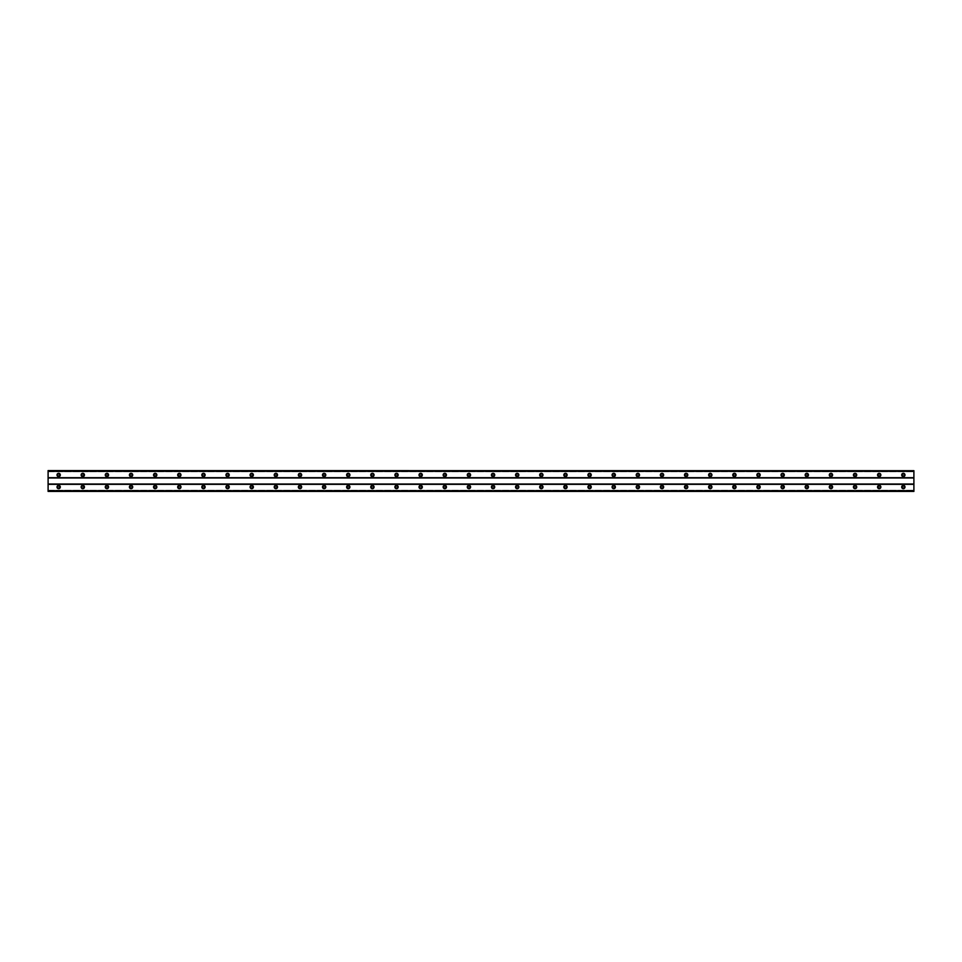 <?xml version="1.0" encoding="UTF-8"?>
<svg xmlns="http://www.w3.org/2000/svg" width="962" height="962" viewBox="0 0 962 962"><rect width="100%" height="100%" fill="white"/><g stroke="black" fill="none" stroke-linecap="round" stroke-linejoin="round"><path stroke-width="0.72" stroke-dasharray="4.81 3.61" d="M58.658 488.095A1.058 1.058 0 0 1 57.6 487.037A1.058 1.058 0 0 1 58.658 485.978A1.058 1.058 0 0 1 59.716 487.037A1.058 1.058 0 0 1 58.658 488.095M903.342 488.095A1.058 1.058 0 0 1 902.284 487.037A1.058 1.058 0 0 1 903.342 485.978A1.058 1.058 0 0 1 904.4 487.037A1.058 1.058 0 0 1 903.342 488.095M879.208 488.095A1.058 1.058 0 0 1 878.15 487.037A1.058 1.058 0 0 1 879.208 485.978A1.058 1.058 0 0 1 880.266 487.037A1.058 1.058 0 0 1 879.208 488.095M855.074 488.095A1.058 1.058 0 0 1 854.015 487.037A1.058 1.058 0 0 1 855.074 485.978A1.058 1.058 0 0 1 856.132 487.037A1.058 1.058 0 0 1 855.074 488.095M830.94 488.095A1.058 1.058 0 0 1 829.881 487.037A1.058 1.058 0 0 1 830.94 485.978A1.058 1.058 0 0 1 831.998 487.037A1.058 1.058 0 0 1 830.94 488.095M806.805 488.095A1.058 1.058 0 0 1 805.747 487.037A1.058 1.058 0 0 1 806.805 485.978A1.058 1.058 0 0 1 807.864 487.037A1.058 1.058 0 0 1 806.805 488.095M782.671 488.095A1.058 1.058 0 0 1 781.613 487.037A1.058 1.058 0 0 1 782.671 485.978A1.058 1.058 0 0 1 783.729 487.037A1.058 1.058 0 0 1 782.671 488.095M758.537 488.095A1.058 1.058 0 0 1 757.479 487.037A1.058 1.058 0 0 1 758.537 485.978A1.058 1.058 0 0 1 759.595 487.037A1.058 1.058 0 0 1 758.537 488.095M734.403 488.095A1.058 1.058 0 0 1 733.345 487.037A1.058 1.058 0 0 1 734.403 485.978A1.058 1.058 0 0 1 735.461 487.037A1.058 1.058 0 0 1 734.403 488.095M710.269 488.095A1.058 1.058 0 0 1 709.21 487.037A1.058 1.058 0 0 1 710.269 485.978A1.058 1.058 0 0 1 711.327 487.037A1.058 1.058 0 0 1 710.269 488.095M686.134 488.095A1.058 1.058 0 0 1 685.076 487.037A1.058 1.058 0 0 1 686.134 485.978A1.058 1.058 0 0 1 687.193 487.037A1.058 1.058 0 0 1 686.134 488.095M662 488.095A1.058 1.058 0 0 1 660.942 487.037A1.058 1.058 0 0 1 662 485.978A1.058 1.058 0 0 1 663.058 487.037A1.058 1.058 0 0 1 662 488.095M637.866 488.095A1.058 1.058 0 0 1 636.808 487.037A1.058 1.058 0 0 1 637.866 485.978A1.058 1.058 0 0 1 638.924 487.037A1.058 1.058 0 0 1 637.866 488.095M613.732 488.095A1.058 1.058 0 0 1 612.686 487.037A1.058 1.058 0 0 1 613.732 485.978A1.058 1.058 0 0 1 614.79 487.037A1.058 1.058 0 0 1 613.732 488.095M589.598 488.095A1.058 1.058 0 0 1 588.552 487.037A1.058 1.058 0 0 1 589.598 485.978A1.058 1.058 0 0 1 590.656 487.037A1.058 1.058 0 0 1 589.598 488.095M565.464 488.095A1.058 1.058 0 0 1 564.417 487.037A1.058 1.058 0 0 1 565.464 485.978A1.058 1.058 0 0 1 566.522 487.037A1.058 1.058 0 0 1 565.464 488.095M541.329 488.095A1.058 1.058 0 0 1 540.283 487.037A1.058 1.058 0 0 1 541.329 485.978A1.058 1.058 0 0 1 542.388 487.037A1.058 1.058 0 0 1 541.329 488.095M517.195 488.095A1.058 1.058 0 0 1 516.149 487.037A1.058 1.058 0 0 1 517.195 485.978A1.058 1.058 0 0 1 518.253 487.037A1.058 1.058 0 0 1 517.195 488.095M493.061 488.095A1.058 1.058 0 0 1 492.015 487.037A1.058 1.058 0 0 1 493.061 485.978A1.058 1.058 0 0 1 494.119 487.037A1.058 1.058 0 0 1 493.061 488.095M468.939 488.095A1.058 1.058 0 0 1 467.881 487.037A1.058 1.058 0 0 1 468.939 485.978A1.058 1.058 0 0 1 469.985 487.037A1.058 1.058 0 0 1 468.939 488.095M444.805 488.095A1.058 1.058 0 0 1 443.747 487.037A1.058 1.058 0 0 1 444.805 485.978A1.058 1.058 0 0 1 445.851 487.037A1.058 1.058 0 0 1 444.805 488.095M420.671 488.095A1.058 1.058 0 0 1 419.612 487.037A1.058 1.058 0 0 1 420.671 485.978A1.058 1.058 0 0 1 421.717 487.037A1.058 1.058 0 0 1 420.671 488.095M396.536 488.095A1.058 1.058 0 0 1 395.478 487.037A1.058 1.058 0 0 1 396.536 485.978A1.058 1.058 0 0 1 397.583 487.037A1.058 1.058 0 0 1 396.536 488.095M372.402 488.095A1.058 1.058 0 0 1 371.344 487.037A1.058 1.058 0 0 1 372.402 485.978A1.058 1.058 0 0 1 373.448 487.037A1.058 1.058 0 0 1 372.402 488.095M348.268 488.095A1.058 1.058 0 0 1 347.21 487.037A1.058 1.058 0 0 1 348.268 485.978A1.058 1.058 0 0 1 349.314 487.037A1.058 1.058 0 0 1 348.268 488.095M324.134 488.095A1.058 1.058 0 0 1 323.076 487.037A1.058 1.058 0 0 1 324.134 485.978A1.058 1.058 0 0 1 325.192 487.037A1.058 1.058 0 0 1 324.134 488.095M300 488.095A1.058 1.058 0 0 1 298.941 487.037A1.058 1.058 0 0 1 300 485.978A1.058 1.058 0 0 1 301.058 487.037A1.058 1.058 0 0 1 300 488.095M275.866 488.095A1.058 1.058 0 0 1 274.807 487.037A1.058 1.058 0 0 1 275.866 485.978A1.058 1.058 0 0 1 276.924 487.037A1.058 1.058 0 0 1 275.866 488.095M251.731 488.095A1.058 1.058 0 0 1 250.673 487.037A1.058 1.058 0 0 1 251.731 485.978A1.058 1.058 0 0 1 252.79 487.037A1.058 1.058 0 0 1 251.731 488.095M227.597 488.095A1.058 1.058 0 0 1 226.539 487.037A1.058 1.058 0 0 1 227.597 485.978A1.058 1.058 0 0 1 228.655 487.037A1.058 1.058 0 0 1 227.597 488.095M203.463 488.095A1.058 1.058 0 0 1 202.405 487.037A1.058 1.058 0 0 1 203.463 485.978A1.058 1.058 0 0 1 204.521 487.037A1.058 1.058 0 0 1 203.463 488.095M179.329 488.095A1.058 1.058 0 0 1 178.271 487.037A1.058 1.058 0 0 1 179.329 485.978A1.058 1.058 0 0 1 180.387 487.037A1.058 1.058 0 0 1 179.329 488.095M155.195 488.095A1.058 1.058 0 0 1 154.136 487.037A1.058 1.058 0 0 1 155.195 485.978A1.058 1.058 0 0 1 156.253 487.037A1.058 1.058 0 0 1 155.195 488.095M131.06 488.095A1.058 1.058 0 0 1 130.002 487.037A1.058 1.058 0 0 1 131.06 485.978A1.058 1.058 0 0 1 132.119 487.037A1.058 1.058 0 0 1 131.06 488.095M106.926 488.095A1.058 1.058 0 0 1 105.868 487.037A1.058 1.058 0 0 1 106.926 485.978A1.058 1.058 0 0 1 107.984 487.037A1.058 1.058 0 0 1 106.926 488.095M82.792 488.095A1.058 1.058 0 0 1 81.734 487.037A1.058 1.058 0 0 1 82.792 485.978A1.058 1.058 0 0 1 83.85 487.037A1.058 1.058 0 0 1 82.792 488.095M58.658 485.377A1.659 1.659 0 0 0 56.998 487.037A1.659 1.659 0 0 0 58.658 488.696A1.659 1.659 0 0 0 60.317 487.037A1.659 1.659 0 0 0 58.658 485.377M903.342 485.377A1.659 1.659 0 0 0 901.683 487.037A1.659 1.659 0 0 0 903.342 488.696A1.659 1.659 0 0 0 905.001 487.037A1.659 1.659 0 0 0 903.342 485.377M879.208 485.377A1.659 1.659 0 0 0 877.548 487.037A1.659 1.659 0 0 0 879.208 488.696A1.659 1.659 0 0 0 880.867 487.037A1.659 1.659 0 0 0 879.208 485.377M855.074 485.377A1.659 1.659 0 0 0 853.414 487.037A1.659 1.659 0 0 0 855.074 488.696A1.659 1.659 0 0 0 856.733 487.037A1.659 1.659 0 0 0 855.074 485.377M830.94 485.377A1.659 1.659 0 0 0 829.28 487.037A1.659 1.659 0 0 0 830.94 488.696A1.659 1.659 0 0 0 832.599 487.037A1.659 1.659 0 0 0 830.94 485.377M806.805 485.377A1.659 1.659 0 0 0 805.146 487.037A1.659 1.659 0 0 0 806.805 488.696A1.659 1.659 0 0 0 808.465 487.037A1.659 1.659 0 0 0 806.805 485.377M782.671 485.377A1.659 1.659 0 0 0 781.012 487.037A1.659 1.659 0 0 0 782.671 488.696A1.659 1.659 0 0 0 784.331 487.037A1.659 1.659 0 0 0 782.671 485.377M758.537 485.377A1.659 1.659 0 0 0 756.878 487.037A1.659 1.659 0 0 0 758.537 488.696A1.659 1.659 0 0 0 760.196 487.037A1.659 1.659 0 0 0 758.537 485.377M734.403 485.377A1.659 1.659 0 0 0 732.743 487.037A1.659 1.659 0 0 0 734.403 488.696A1.659 1.659 0 0 0 736.062 487.037A1.659 1.659 0 0 0 734.403 485.377M710.269 485.377A1.659 1.659 0 0 0 708.609 487.037A1.659 1.659 0 0 0 710.269 488.696A1.659 1.659 0 0 0 711.928 487.037A1.659 1.659 0 0 0 710.269 485.377M686.134 485.377A1.659 1.659 0 0 0 684.475 487.037A1.659 1.659 0 0 0 686.134 488.696A1.659 1.659 0 0 0 687.794 487.037A1.659 1.659 0 0 0 686.134 485.377M662 485.377A1.659 1.659 0 0 0 660.341 487.037A1.659 1.659 0 0 0 662 488.696A1.659 1.659 0 0 0 663.66 487.037A1.659 1.659 0 0 0 662 485.377M637.866 485.377A1.659 1.659 0 0 0 636.207 487.037A1.659 1.659 0 0 0 637.866 488.696A1.659 1.659 0 0 0 639.526 487.037A1.659 1.659 0 0 0 637.866 485.377M613.732 485.377A1.659 1.659 0 0 0 612.072 487.037A1.659 1.659 0 0 0 613.732 488.696A1.659 1.659 0 0 0 615.391 487.037A1.659 1.659 0 0 0 613.732 485.377M589.598 485.377A1.659 1.659 0 0 0 587.938 487.037A1.659 1.659 0 0 0 589.598 488.696A1.659 1.659 0 0 0 591.257 487.037A1.659 1.659 0 0 0 589.598 485.377M565.464 485.377A1.659 1.659 0 0 0 563.804 487.037A1.659 1.659 0 0 0 565.464 488.696A1.659 1.659 0 0 0 567.123 487.037A1.659 1.659 0 0 0 565.464 485.377M541.329 485.377A1.659 1.659 0 0 0 539.67 487.037A1.659 1.659 0 0 0 541.329 488.696A1.659 1.659 0 0 0 542.989 487.037A1.659 1.659 0 0 0 541.329 485.377M517.195 485.377A1.659 1.659 0 0 0 515.536 487.037A1.659 1.659 0 0 0 517.195 488.696A1.659 1.659 0 0 0 518.855 487.037A1.659 1.659 0 0 0 517.195 485.377M493.061 485.377A1.659 1.659 0 0 0 491.414 487.037A1.659 1.659 0 0 0 493.061 488.696A1.659 1.659 0 0 0 494.721 487.037A1.659 1.659 0 0 0 493.061 485.377M468.939 485.377A1.659 1.659 0 0 0 467.279 487.037A1.659 1.659 0 0 0 468.939 488.696A1.659 1.659 0 0 0 470.586 487.037A1.659 1.659 0 0 0 468.939 485.377M444.805 485.377A1.659 1.659 0 0 0 443.145 487.037A1.659 1.659 0 0 0 444.805 488.696A1.659 1.659 0 0 0 446.464 487.037A1.659 1.659 0 0 0 444.805 485.377M420.671 485.377A1.659 1.659 0 0 0 419.011 487.037A1.659 1.659 0 0 0 420.671 488.696A1.659 1.659 0 0 0 422.33 487.037A1.659 1.659 0 0 0 420.671 485.377M396.536 485.377A1.659 1.659 0 0 0 394.877 487.037A1.659 1.659 0 0 0 396.536 488.696A1.659 1.659 0 0 0 398.196 487.037A1.659 1.659 0 0 0 396.536 485.377M372.402 485.377A1.659 1.659 0 0 0 370.743 487.037A1.659 1.659 0 0 0 372.402 488.696A1.659 1.659 0 0 0 374.062 487.037A1.659 1.659 0 0 0 372.402 485.377M348.268 485.377A1.659 1.659 0 0 0 346.609 487.037A1.659 1.659 0 0 0 348.268 488.696A1.659 1.659 0 0 0 349.927 487.037A1.659 1.659 0 0 0 348.268 485.377M324.134 485.377A1.659 1.659 0 0 0 322.474 487.037A1.659 1.659 0 0 0 324.134 488.696A1.659 1.659 0 0 0 325.793 487.037A1.659 1.659 0 0 0 324.134 485.377M300 485.377A1.659 1.659 0 0 0 298.34 487.037A1.659 1.659 0 0 0 300 488.696A1.659 1.659 0 0 0 301.659 487.037A1.659 1.659 0 0 0 300 485.377M275.866 485.377A1.659 1.659 0 0 0 274.206 487.037A1.659 1.659 0 0 0 275.866 488.696A1.659 1.659 0 0 0 277.525 487.037A1.659 1.659 0 0 0 275.866 485.377M251.731 485.377A1.659 1.659 0 0 0 250.072 487.037A1.659 1.659 0 0 0 251.731 488.696A1.659 1.659 0 0 0 253.391 487.037A1.659 1.659 0 0 0 251.731 485.377M227.597 485.377A1.659 1.659 0 0 0 225.938 487.037A1.659 1.659 0 0 0 227.597 488.696A1.659 1.659 0 0 0 229.257 487.037A1.659 1.659 0 0 0 227.597 485.377M203.463 485.377A1.659 1.659 0 0 0 201.804 487.037A1.659 1.659 0 0 0 203.463 488.696A1.659 1.659 0 0 0 205.122 487.037A1.659 1.659 0 0 0 203.463 485.377M179.329 485.377A1.659 1.659 0 0 0 177.669 487.037A1.659 1.659 0 0 0 179.329 488.696A1.659 1.659 0 0 0 180.988 487.037A1.659 1.659 0 0 0 179.329 485.377M155.195 485.377A1.659 1.659 0 0 0 153.535 487.037A1.659 1.659 0 0 0 155.195 488.696A1.659 1.659 0 0 0 156.854 487.037A1.659 1.659 0 0 0 155.195 485.377M131.06 485.377A1.659 1.659 0 0 0 129.401 487.037A1.659 1.659 0 0 0 131.06 488.696A1.659 1.659 0 0 0 132.72 487.037A1.659 1.659 0 0 0 131.06 485.377M106.926 485.377A1.659 1.659 0 0 0 105.267 487.037A1.659 1.659 0 0 0 106.926 488.696A1.659 1.659 0 0 0 108.586 487.037A1.659 1.659 0 0 0 106.926 485.377M82.792 485.377A1.659 1.659 0 0 0 81.133 487.037A1.659 1.659 0 0 0 82.792 488.696A1.659 1.659 0 0 0 84.452 487.037A1.659 1.659 0 0 0 82.792 485.377M58.658 473.304A1.659 1.659 0 0 0 56.998 474.963A1.659 1.659 0 0 0 58.658 476.623A1.659 1.659 0 0 0 60.317 474.963A1.659 1.659 0 0 0 58.658 473.304M903.342 473.304A1.659 1.659 0 0 0 901.683 474.963A1.659 1.659 0 0 0 903.342 476.623A1.659 1.659 0 0 0 905.001 474.963A1.659 1.659 0 0 0 903.342 473.304M879.208 473.304A1.659 1.659 0 0 0 877.548 474.963A1.659 1.659 0 0 0 879.208 476.623A1.659 1.659 0 0 0 880.867 474.963A1.659 1.659 0 0 0 879.208 473.304M855.074 473.304A1.659 1.659 0 0 0 853.414 474.963A1.659 1.659 0 0 0 855.074 476.623A1.659 1.659 0 0 0 856.733 474.963A1.659 1.659 0 0 0 855.074 473.304M830.94 473.304A1.659 1.659 0 0 0 829.28 474.963A1.659 1.659 0 0 0 830.94 476.623A1.659 1.659 0 0 0 832.599 474.963A1.659 1.659 0 0 0 830.94 473.304M806.805 473.304A1.659 1.659 0 0 0 805.146 474.963A1.659 1.659 0 0 0 806.805 476.623A1.659 1.659 0 0 0 808.465 474.963A1.659 1.659 0 0 0 806.805 473.304M782.671 473.304A1.659 1.659 0 0 0 781.012 474.963A1.659 1.659 0 0 0 782.671 476.623A1.659 1.659 0 0 0 784.331 474.963A1.659 1.659 0 0 0 782.671 473.304M758.537 473.304A1.659 1.659 0 0 0 756.878 474.963A1.659 1.659 0 0 0 758.537 476.623A1.659 1.659 0 0 0 760.196 474.963A1.659 1.659 0 0 0 758.537 473.304M734.403 473.304A1.659 1.659 0 0 0 732.743 474.963A1.659 1.659 0 0 0 734.403 476.623A1.659 1.659 0 0 0 736.062 474.963A1.659 1.659 0 0 0 734.403 473.304M710.269 473.304A1.659 1.659 0 0 0 708.609 474.963A1.659 1.659 0 0 0 710.269 476.623A1.659 1.659 0 0 0 711.928 474.963A1.659 1.659 0 0 0 710.269 473.304M686.134 473.304A1.659 1.659 0 0 0 684.475 474.963A1.659 1.659 0 0 0 686.134 476.623A1.659 1.659 0 0 0 687.794 474.963A1.659 1.659 0 0 0 686.134 473.304M662 473.304A1.659 1.659 0 0 0 660.341 474.963A1.659 1.659 0 0 0 662 476.623A1.659 1.659 0 0 0 663.66 474.963A1.659 1.659 0 0 0 662 473.304M637.866 473.304A1.659 1.659 0 0 0 636.207 474.963A1.659 1.659 0 0 0 637.866 476.623A1.659 1.659 0 0 0 639.526 474.963A1.659 1.659 0 0 0 637.866 473.304M613.732 473.304A1.659 1.659 0 0 0 612.072 474.963A1.659 1.659 0 0 0 613.732 476.623A1.659 1.659 0 0 0 615.391 474.963A1.659 1.659 0 0 0 613.732 473.304M589.598 473.304A1.659 1.659 0 0 0 587.938 474.963A1.659 1.659 0 0 0 589.598 476.623A1.659 1.659 0 0 0 591.257 474.963A1.659 1.659 0 0 0 589.598 473.304M565.464 473.304A1.659 1.659 0 0 0 563.804 474.963A1.659 1.659 0 0 0 565.464 476.623A1.659 1.659 0 0 0 567.123 474.963A1.659 1.659 0 0 0 565.464 473.304M541.329 473.304A1.659 1.659 0 0 0 539.67 474.963A1.659 1.659 0 0 0 541.329 476.623A1.659 1.659 0 0 0 542.989 474.963A1.659 1.659 0 0 0 541.329 473.304M517.195 473.304A1.659 1.659 0 0 0 515.536 474.963A1.659 1.659 0 0 0 517.195 476.623A1.659 1.659 0 0 0 518.855 474.963A1.659 1.659 0 0 0 517.195 473.304M493.061 473.304A1.659 1.659 0 0 0 491.414 474.963A1.659 1.659 0 0 0 493.061 476.623A1.659 1.659 0 0 0 494.721 474.963A1.659 1.659 0 0 0 493.061 473.304M468.939 473.304A1.659 1.659 0 0 0 467.279 474.963A1.659 1.659 0 0 0 468.939 476.623A1.659 1.659 0 0 0 470.586 474.963A1.659 1.659 0 0 0 468.939 473.304M444.805 473.304A1.659 1.659 0 0 0 443.145 474.963A1.659 1.659 0 0 0 444.805 476.623A1.659 1.659 0 0 0 446.464 474.963A1.659 1.659 0 0 0 444.805 473.304M420.671 473.304A1.659 1.659 0 0 0 419.011 474.963A1.659 1.659 0 0 0 420.671 476.623A1.659 1.659 0 0 0 422.33 474.963A1.659 1.659 0 0 0 420.671 473.304M396.536 473.304A1.659 1.659 0 0 0 394.877 474.963A1.659 1.659 0 0 0 396.536 476.623A1.659 1.659 0 0 0 398.196 474.963A1.659 1.659 0 0 0 396.536 473.304M372.402 473.304A1.659 1.659 0 0 0 370.743 474.963A1.659 1.659 0 0 0 372.402 476.623A1.659 1.659 0 0 0 374.062 474.963A1.659 1.659 0 0 0 372.402 473.304M348.268 473.304A1.659 1.659 0 0 0 346.609 474.963A1.659 1.659 0 0 0 348.268 476.623A1.659 1.659 0 0 0 349.927 474.963A1.659 1.659 0 0 0 348.268 473.304M324.134 473.304A1.659 1.659 0 0 0 322.474 474.963A1.659 1.659 0 0 0 324.134 476.623A1.659 1.659 0 0 0 325.793 474.963A1.659 1.659 0 0 0 324.134 473.304M300 473.304A1.659 1.659 0 0 0 298.34 474.963A1.659 1.659 0 0 0 300 476.623A1.659 1.659 0 0 0 301.659 474.963A1.659 1.659 0 0 0 300 473.304M275.866 473.304A1.659 1.659 0 0 0 274.206 474.963A1.659 1.659 0 0 0 275.866 476.623A1.659 1.659 0 0 0 277.525 474.963A1.659 1.659 0 0 0 275.866 473.304M251.731 473.304A1.659 1.659 0 0 0 250.072 474.963A1.659 1.659 0 0 0 251.731 476.623A1.659 1.659 0 0 0 253.391 474.963A1.659 1.659 0 0 0 251.731 473.304M227.597 473.304A1.659 1.659 0 0 0 225.938 474.963A1.659 1.659 0 0 0 227.597 476.623A1.659 1.659 0 0 0 229.257 474.963A1.659 1.659 0 0 0 227.597 473.304M203.463 473.304A1.659 1.659 0 0 0 201.804 474.963A1.659 1.659 0 0 0 203.463 476.623A1.659 1.659 0 0 0 205.122 474.963A1.659 1.659 0 0 0 203.463 473.304M179.329 473.304A1.659 1.659 0 0 0 177.669 474.963A1.659 1.659 0 0 0 179.329 476.623A1.659 1.659 0 0 0 180.988 474.963A1.659 1.659 0 0 0 179.329 473.304M155.195 473.304A1.659 1.659 0 0 0 153.535 474.963A1.659 1.659 0 0 0 155.195 476.623A1.659 1.659 0 0 0 156.854 474.963A1.659 1.659 0 0 0 155.195 473.304M131.06 473.304A1.659 1.659 0 0 0 129.401 474.963A1.659 1.659 0 0 0 131.06 476.623A1.659 1.659 0 0 0 132.72 474.963A1.659 1.659 0 0 0 131.06 473.304M106.926 473.304A1.659 1.659 0 0 0 105.267 474.963A1.659 1.659 0 0 0 106.926 476.623A1.659 1.659 0 0 0 108.586 474.963A1.659 1.659 0 0 0 106.926 473.304M82.792 473.304A1.659 1.659 0 0 0 81.133 474.963A1.659 1.659 0 0 0 82.792 476.623A1.659 1.659 0 0 0 84.452 474.963A1.659 1.659 0 0 0 82.792 473.304M58.658 476.022A1.058 1.058 0 0 1 57.6 474.963A1.058 1.058 0 0 1 58.658 473.905A1.058 1.058 0 0 1 59.716 474.963A1.058 1.058 0 0 1 58.658 476.022M903.342 476.022A1.058 1.058 0 0 1 902.284 474.963A1.058 1.058 0 0 1 903.342 473.905A1.058 1.058 0 0 1 904.4 474.963A1.058 1.058 0 0 1 903.342 476.022M879.208 476.022A1.058 1.058 0 0 1 878.15 474.963A1.058 1.058 0 0 1 879.208 473.905A1.058 1.058 0 0 1 880.266 474.963A1.058 1.058 0 0 1 879.208 476.022M855.074 476.022A1.058 1.058 0 0 1 854.015 474.963A1.058 1.058 0 0 1 855.074 473.905A1.058 1.058 0 0 1 856.132 474.963A1.058 1.058 0 0 1 855.074 476.022M830.94 476.022A1.058 1.058 0 0 1 829.881 474.963A1.058 1.058 0 0 1 830.94 473.905A1.058 1.058 0 0 1 831.998 474.963A1.058 1.058 0 0 1 830.94 476.022M806.805 476.022A1.058 1.058 0 0 1 805.747 474.963A1.058 1.058 0 0 1 806.805 473.905A1.058 1.058 0 0 1 807.864 474.963A1.058 1.058 0 0 1 806.805 476.022M782.671 476.022A1.058 1.058 0 0 1 781.613 474.963A1.058 1.058 0 0 1 782.671 473.905A1.058 1.058 0 0 1 783.729 474.963A1.058 1.058 0 0 1 782.671 476.022M758.537 476.022A1.058 1.058 0 0 1 757.479 474.963A1.058 1.058 0 0 1 758.537 473.905A1.058 1.058 0 0 1 759.595 474.963A1.058 1.058 0 0 1 758.537 476.022M734.403 476.022A1.058 1.058 0 0 1 733.345 474.963A1.058 1.058 0 0 1 734.403 473.905A1.058 1.058 0 0 1 735.461 474.963A1.058 1.058 0 0 1 734.403 476.022M710.269 476.022A1.058 1.058 0 0 1 709.21 474.963A1.058 1.058 0 0 1 710.269 473.905A1.058 1.058 0 0 1 711.327 474.963A1.058 1.058 0 0 1 710.269 476.022M686.134 476.022A1.058 1.058 0 0 1 685.076 474.963A1.058 1.058 0 0 1 686.134 473.905A1.058 1.058 0 0 1 687.193 474.963A1.058 1.058 0 0 1 686.134 476.022M662 476.022A1.058 1.058 0 0 1 660.942 474.963A1.058 1.058 0 0 1 662 473.905A1.058 1.058 0 0 1 663.058 474.963A1.058 1.058 0 0 1 662 476.022M637.866 476.022A1.058 1.058 0 0 1 636.808 474.963A1.058 1.058 0 0 1 637.866 473.905A1.058 1.058 0 0 1 638.924 474.963A1.058 1.058 0 0 1 637.866 476.022M613.732 476.022A1.058 1.058 0 0 1 612.686 474.963A1.058 1.058 0 0 1 613.732 473.905A1.058 1.058 0 0 1 614.79 474.963A1.058 1.058 0 0 1 613.732 476.022M589.598 476.022A1.058 1.058 0 0 1 588.552 474.963A1.058 1.058 0 0 1 589.598 473.905A1.058 1.058 0 0 1 590.656 474.963A1.058 1.058 0 0 1 589.598 476.022M565.464 476.022A1.058 1.058 0 0 1 564.417 474.963A1.058 1.058 0 0 1 565.464 473.905A1.058 1.058 0 0 1 566.522 474.963A1.058 1.058 0 0 1 565.464 476.022M541.329 476.022A1.058 1.058 0 0 1 540.283 474.963A1.058 1.058 0 0 1 541.329 473.905A1.058 1.058 0 0 1 542.388 474.963A1.058 1.058 0 0 1 541.329 476.022M517.195 476.022A1.058 1.058 0 0 1 516.149 474.963A1.058 1.058 0 0 1 517.195 473.905A1.058 1.058 0 0 1 518.253 474.963A1.058 1.058 0 0 1 517.195 476.022M493.061 476.022A1.058 1.058 0 0 1 492.015 474.963A1.058 1.058 0 0 1 493.061 473.905A1.058 1.058 0 0 1 494.119 474.963A1.058 1.058 0 0 1 493.061 476.022M468.939 476.022A1.058 1.058 0 0 1 467.881 474.963A1.058 1.058 0 0 1 468.939 473.905A1.058 1.058 0 0 1 469.985 474.963A1.058 1.058 0 0 1 468.939 476.022M444.805 476.022A1.058 1.058 0 0 1 443.747 474.963A1.058 1.058 0 0 1 444.805 473.905A1.058 1.058 0 0 1 445.851 474.963A1.058 1.058 0 0 1 444.805 476.022M420.671 476.022A1.058 1.058 0 0 1 419.612 474.963A1.058 1.058 0 0 1 420.671 473.905A1.058 1.058 0 0 1 421.717 474.963A1.058 1.058 0 0 1 420.671 476.022M396.536 476.022A1.058 1.058 0 0 1 395.478 474.963A1.058 1.058 0 0 1 396.536 473.905A1.058 1.058 0 0 1 397.583 474.963A1.058 1.058 0 0 1 396.536 476.022M372.402 476.022A1.058 1.058 0 0 1 371.344 474.963A1.058 1.058 0 0 1 372.402 473.905A1.058 1.058 0 0 1 373.448 474.963A1.058 1.058 0 0 1 372.402 476.022M348.268 476.022A1.058 1.058 0 0 1 347.21 474.963A1.058 1.058 0 0 1 348.268 473.905A1.058 1.058 0 0 1 349.314 474.963A1.058 1.058 0 0 1 348.268 476.022M324.134 476.022A1.058 1.058 0 0 1 323.076 474.963A1.058 1.058 0 0 1 324.134 473.905A1.058 1.058 0 0 1 325.192 474.963A1.058 1.058 0 0 1 324.134 476.022M300 476.022A1.058 1.058 0 0 1 298.941 474.963A1.058 1.058 0 0 1 300 473.905A1.058 1.058 0 0 1 301.058 474.963A1.058 1.058 0 0 1 300 476.022M275.866 476.022A1.058 1.058 0 0 1 274.807 474.963A1.058 1.058 0 0 1 275.866 473.905A1.058 1.058 0 0 1 276.924 474.963A1.058 1.058 0 0 1 275.866 476.022M251.731 476.022A1.058 1.058 0 0 1 250.673 474.963A1.058 1.058 0 0 1 251.731 473.905A1.058 1.058 0 0 1 252.79 474.963A1.058 1.058 0 0 1 251.731 476.022M227.597 476.022A1.058 1.058 0 0 1 226.539 474.963A1.058 1.058 0 0 1 227.597 473.905A1.058 1.058 0 0 1 228.655 474.963A1.058 1.058 0 0 1 227.597 476.022M203.463 476.022A1.058 1.058 0 0 1 202.405 474.963A1.058 1.058 0 0 1 203.463 473.905A1.058 1.058 0 0 1 204.521 474.963A1.058 1.058 0 0 1 203.463 476.022M179.329 476.022A1.058 1.058 0 0 1 178.271 474.963A1.058 1.058 0 0 1 179.329 473.905A1.058 1.058 0 0 1 180.387 474.963A1.058 1.058 0 0 1 179.329 476.022M155.195 476.022A1.058 1.058 0 0 1 154.136 474.963A1.058 1.058 0 0 1 155.195 473.905A1.058 1.058 0 0 1 156.253 474.963A1.058 1.058 0 0 1 155.195 476.022M131.06 476.022A1.058 1.058 0 0 1 130.002 474.963A1.058 1.058 0 0 1 131.06 473.905A1.058 1.058 0 0 1 132.119 474.963A1.058 1.058 0 0 1 131.06 476.022M106.926 476.022A1.058 1.058 0 0 1 105.868 474.963A1.058 1.058 0 0 1 106.926 473.905A1.058 1.058 0 0 1 107.984 474.963A1.058 1.058 0 0 1 106.926 476.022M82.792 476.022A1.058 1.058 0 0 1 81.734 474.963A1.058 1.058 0 0 1 82.792 473.905A1.058 1.058 0 0 1 83.85 474.963A1.058 1.058 0 0 1 82.792 476.022M913.9 484.319L48.1 484.319L48.1 491.101L913.9 491.101L913.9 484.018L48.1 484.018L48.1 470.586L48.1 471.344L913.9 471.344L913.9 470.586L913.9 471.344M913.9 484.018L913.9 470.586L48.1 470.586L48.1 471.344M913.9 491.101L48.1 491.414L913.9 491.414L913.9 490.199L913.9 491.414L48.1 491.414L48.1 490.199L48.1 491.101M913.9 470.683L48.1 470.683M48.1 471.801L913.9 471.801L48.1 471.801M48.1 470.586L913.9 470.586L48.1 470.586M913.9 470.899L48.1 470.899M48.1 477.681L913.9 477.681M913.9 477.982L48.1 477.982M48.1 490.199L913.9 490.199L48.1 490.199M48.1 490.656L913.9 490.656M48.1 491.317L913.9 491.317"/><path stroke-width="1.44" d="M58.658 488.095A1.058 1.058 0 0 1 57.6 487.037A1.058 1.058 0 0 1 58.658 485.978A1.058 1.058 0 0 1 59.716 487.037A1.058 1.058 0 0 1 58.658 488.095M903.342 488.095A1.058 1.058 0 0 1 902.284 487.037A1.058 1.058 0 0 1 903.342 485.978A1.058 1.058 0 0 1 904.4 487.037A1.058 1.058 0 0 1 903.342 488.095M879.208 488.095A1.058 1.058 0 0 1 878.15 487.037A1.058 1.058 0 0 1 879.208 485.978A1.058 1.058 0 0 1 880.266 487.037A1.058 1.058 0 0 1 879.208 488.095M855.074 488.095A1.058 1.058 0 0 1 854.015 487.037A1.058 1.058 0 0 1 855.074 485.978A1.058 1.058 0 0 1 856.132 487.037A1.058 1.058 0 0 1 855.074 488.095M830.94 488.095A1.058 1.058 0 0 1 829.881 487.037A1.058 1.058 0 0 1 830.94 485.978A1.058 1.058 0 0 1 831.998 487.037A1.058 1.058 0 0 1 830.94 488.095M806.805 488.095A1.058 1.058 0 0 1 805.747 487.037A1.058 1.058 0 0 1 806.805 485.978A1.058 1.058 0 0 1 807.864 487.037A1.058 1.058 0 0 1 806.805 488.095M782.671 488.095A1.058 1.058 0 0 1 781.613 487.037A1.058 1.058 0 0 1 782.671 485.978A1.058 1.058 0 0 1 783.729 487.037A1.058 1.058 0 0 1 782.671 488.095M758.537 488.095A1.058 1.058 0 0 1 757.479 487.037A1.058 1.058 0 0 1 758.537 485.978A1.058 1.058 0 0 1 759.595 487.037A1.058 1.058 0 0 1 758.537 488.095M734.403 488.095A1.058 1.058 0 0 1 733.345 487.037A1.058 1.058 0 0 1 734.403 485.978A1.058 1.058 0 0 1 735.461 487.037A1.058 1.058 0 0 1 734.403 488.095M710.269 488.095A1.058 1.058 0 0 1 709.21 487.037A1.058 1.058 0 0 1 710.269 485.978A1.058 1.058 0 0 1 711.327 487.037A1.058 1.058 0 0 1 710.269 488.095M686.134 488.095A1.058 1.058 0 0 1 685.076 487.037A1.058 1.058 0 0 1 686.134 485.978A1.058 1.058 0 0 1 687.193 487.037A1.058 1.058 0 0 1 686.134 488.095M662 488.095A1.058 1.058 0 0 1 660.942 487.037A1.058 1.058 0 0 1 662 485.978A1.058 1.058 0 0 1 663.058 487.037A1.058 1.058 0 0 1 662 488.095M637.866 488.095A1.058 1.058 0 0 1 636.808 487.037A1.058 1.058 0 0 1 637.866 485.978A1.058 1.058 0 0 1 638.924 487.037A1.058 1.058 0 0 1 637.866 488.095M613.732 488.095A1.058 1.058 0 0 1 612.686 487.037A1.058 1.058 0 0 1 613.732 485.978A1.058 1.058 0 0 1 614.79 487.037A1.058 1.058 0 0 1 613.732 488.095M589.598 488.095A1.058 1.058 0 0 1 588.552 487.037A1.058 1.058 0 0 1 589.598 485.978A1.058 1.058 0 0 1 590.656 487.037A1.058 1.058 0 0 1 589.598 488.095M565.464 488.095A1.058 1.058 0 0 1 564.417 487.037A1.058 1.058 0 0 1 565.464 485.978A1.058 1.058 0 0 1 566.522 487.037A1.058 1.058 0 0 1 565.464 488.095M541.329 488.095A1.058 1.058 0 0 1 540.283 487.037A1.058 1.058 0 0 1 541.329 485.978A1.058 1.058 0 0 1 542.388 487.037A1.058 1.058 0 0 1 541.329 488.095M517.195 488.095A1.058 1.058 0 0 1 516.149 487.037A1.058 1.058 0 0 1 517.195 485.978A1.058 1.058 0 0 1 518.253 487.037A1.058 1.058 0 0 1 517.195 488.095M493.061 488.095A1.058 1.058 0 0 1 492.015 487.037A1.058 1.058 0 0 1 493.061 485.978A1.058 1.058 0 0 1 494.119 487.037A1.058 1.058 0 0 1 493.061 488.095M468.939 488.095A1.058 1.058 0 0 1 467.881 487.037A1.058 1.058 0 0 1 468.939 485.978A1.058 1.058 0 0 1 469.985 487.037A1.058 1.058 0 0 1 468.939 488.095M444.805 488.095A1.058 1.058 0 0 1 443.747 487.037A1.058 1.058 0 0 1 444.805 485.978A1.058 1.058 0 0 1 445.851 487.037A1.058 1.058 0 0 1 444.805 488.095M420.671 488.095A1.058 1.058 0 0 1 419.612 487.037A1.058 1.058 0 0 1 420.671 485.978A1.058 1.058 0 0 1 421.717 487.037A1.058 1.058 0 0 1 420.671 488.095M396.536 488.095A1.058 1.058 0 0 1 395.478 487.037A1.058 1.058 0 0 1 396.536 485.978A1.058 1.058 0 0 1 397.583 487.037A1.058 1.058 0 0 1 396.536 488.095M372.402 488.095A1.058 1.058 0 0 1 371.344 487.037A1.058 1.058 0 0 1 372.402 485.978A1.058 1.058 0 0 1 373.448 487.037A1.058 1.058 0 0 1 372.402 488.095M348.268 488.095A1.058 1.058 0 0 1 347.21 487.037A1.058 1.058 0 0 1 348.268 485.978A1.058 1.058 0 0 1 349.314 487.037A1.058 1.058 0 0 1 348.268 488.095M324.134 488.095A1.058 1.058 0 0 1 323.076 487.037A1.058 1.058 0 0 1 324.134 485.978A1.058 1.058 0 0 1 325.192 487.037A1.058 1.058 0 0 1 324.134 488.095M300 488.095A1.058 1.058 0 0 1 298.941 487.037A1.058 1.058 0 0 1 300 485.978A1.058 1.058 0 0 1 301.058 487.037A1.058 1.058 0 0 1 300 488.095M275.866 488.095A1.058 1.058 0 0 1 274.807 487.037A1.058 1.058 0 0 1 275.866 485.978A1.058 1.058 0 0 1 276.924 487.037A1.058 1.058 0 0 1 275.866 488.095M251.731 488.095A1.058 1.058 0 0 1 250.673 487.037A1.058 1.058 0 0 1 251.731 485.978A1.058 1.058 0 0 1 252.79 487.037A1.058 1.058 0 0 1 251.731 488.095M227.597 488.095A1.058 1.058 0 0 1 226.539 487.037A1.058 1.058 0 0 1 227.597 485.978A1.058 1.058 0 0 1 228.655 487.037A1.058 1.058 0 0 1 227.597 488.095M203.463 488.095A1.058 1.058 0 0 1 202.405 487.037A1.058 1.058 0 0 1 203.463 485.978A1.058 1.058 0 0 1 204.521 487.037A1.058 1.058 0 0 1 203.463 488.095M179.329 488.095A1.058 1.058 0 0 1 178.271 487.037A1.058 1.058 0 0 1 179.329 485.978A1.058 1.058 0 0 1 180.387 487.037A1.058 1.058 0 0 1 179.329 488.095M155.195 488.095A1.058 1.058 0 0 1 154.136 487.037A1.058 1.058 0 0 1 155.195 485.978A1.058 1.058 0 0 1 156.253 487.037A1.058 1.058 0 0 1 155.195 488.095M131.06 488.095A1.058 1.058 0 0 1 130.002 487.037A1.058 1.058 0 0 1 131.06 485.978A1.058 1.058 0 0 1 132.119 487.037A1.058 1.058 0 0 1 131.06 488.095M106.926 488.095A1.058 1.058 0 0 1 105.868 487.037A1.058 1.058 0 0 1 106.926 485.978A1.058 1.058 0 0 1 107.984 487.037A1.058 1.058 0 0 1 106.926 488.095M82.792 488.095A1.058 1.058 0 0 1 81.734 487.037A1.058 1.058 0 0 1 82.792 485.978A1.058 1.058 0 0 1 83.85 487.037A1.058 1.058 0 0 1 82.792 488.095M58.658 485.377A1.659 1.659 0 0 0 56.998 487.037A1.659 1.659 0 0 0 58.658 488.696A1.659 1.659 0 0 0 60.317 487.037A1.659 1.659 0 0 0 58.658 485.377M903.342 485.377A1.659 1.659 0 0 0 901.683 487.037A1.659 1.659 0 0 0 903.342 488.696A1.659 1.659 0 0 0 905.001 487.037A1.659 1.659 0 0 0 903.342 485.377M879.208 485.377A1.659 1.659 0 0 0 877.548 487.037A1.659 1.659 0 0 0 879.208 488.696A1.659 1.659 0 0 0 880.867 487.037A1.659 1.659 0 0 0 879.208 485.377M855.074 485.377A1.659 1.659 0 0 0 853.414 487.037A1.659 1.659 0 0 0 855.074 488.696A1.659 1.659 0 0 0 856.733 487.037A1.659 1.659 0 0 0 855.074 485.377M830.94 485.377A1.659 1.659 0 0 0 829.28 487.037A1.659 1.659 0 0 0 830.94 488.696A1.659 1.659 0 0 0 832.599 487.037A1.659 1.659 0 0 0 830.94 485.377M806.805 485.377A1.659 1.659 0 0 0 805.146 487.037A1.659 1.659 0 0 0 806.805 488.696A1.659 1.659 0 0 0 808.465 487.037A1.659 1.659 0 0 0 806.805 485.377M782.671 485.377A1.659 1.659 0 0 0 781.012 487.037A1.659 1.659 0 0 0 782.671 488.696A1.659 1.659 0 0 0 784.331 487.037A1.659 1.659 0 0 0 782.671 485.377M758.537 485.377A1.659 1.659 0 0 0 756.878 487.037A1.659 1.659 0 0 0 758.537 488.696A1.659 1.659 0 0 0 760.196 487.037A1.659 1.659 0 0 0 758.537 485.377M734.403 485.377A1.659 1.659 0 0 0 732.743 487.037A1.659 1.659 0 0 0 734.403 488.696A1.659 1.659 0 0 0 736.062 487.037A1.659 1.659 0 0 0 734.403 485.377M710.269 485.377A1.659 1.659 0 0 0 708.609 487.037A1.659 1.659 0 0 0 710.269 488.696A1.659 1.659 0 0 0 711.928 487.037A1.659 1.659 0 0 0 710.269 485.377M686.134 485.377A1.659 1.659 0 0 0 684.475 487.037A1.659 1.659 0 0 0 686.134 488.696A1.659 1.659 0 0 0 687.794 487.037A1.659 1.659 0 0 0 686.134 485.377M662 485.377A1.659 1.659 0 0 0 660.341 487.037A1.659 1.659 0 0 0 662 488.696A1.659 1.659 0 0 0 663.66 487.037A1.659 1.659 0 0 0 662 485.377M637.866 485.377A1.659 1.659 0 0 0 636.207 487.037A1.659 1.659 0 0 0 637.866 488.696A1.659 1.659 0 0 0 639.526 487.037A1.659 1.659 0 0 0 637.866 485.377M613.732 485.377A1.659 1.659 0 0 0 612.072 487.037A1.659 1.659 0 0 0 613.732 488.696A1.659 1.659 0 0 0 615.391 487.037A1.659 1.659 0 0 0 613.732 485.377M589.598 485.377A1.659 1.659 0 0 0 587.938 487.037A1.659 1.659 0 0 0 589.598 488.696A1.659 1.659 0 0 0 591.257 487.037A1.659 1.659 0 0 0 589.598 485.377M565.464 485.377A1.659 1.659 0 0 0 563.804 487.037A1.659 1.659 0 0 0 565.464 488.696A1.659 1.659 0 0 0 567.123 487.037A1.659 1.659 0 0 0 565.464 485.377M541.329 485.377A1.659 1.659 0 0 0 539.67 487.037A1.659 1.659 0 0 0 541.329 488.696A1.659 1.659 0 0 0 542.989 487.037A1.659 1.659 0 0 0 541.329 485.377M517.195 485.377A1.659 1.659 0 0 0 515.536 487.037A1.659 1.659 0 0 0 517.195 488.696A1.659 1.659 0 0 0 518.855 487.037A1.659 1.659 0 0 0 517.195 485.377M493.061 485.377A1.659 1.659 0 0 0 491.414 487.037A1.659 1.659 0 0 0 493.061 488.696A1.659 1.659 0 0 0 494.721 487.037A1.659 1.659 0 0 0 493.061 485.377M468.939 485.377A1.659 1.659 0 0 0 467.279 487.037A1.659 1.659 0 0 0 468.939 488.696A1.659 1.659 0 0 0 470.586 487.037A1.659 1.659 0 0 0 468.939 485.377M444.805 485.377A1.659 1.659 0 0 0 443.145 487.037A1.659 1.659 0 0 0 444.805 488.696A1.659 1.659 0 0 0 446.464 487.037A1.659 1.659 0 0 0 444.805 485.377M420.671 485.377A1.659 1.659 0 0 0 419.011 487.037A1.659 1.659 0 0 0 420.671 488.696A1.659 1.659 0 0 0 422.33 487.037A1.659 1.659 0 0 0 420.671 485.377M396.536 485.377A1.659 1.659 0 0 0 394.877 487.037A1.659 1.659 0 0 0 396.536 488.696A1.659 1.659 0 0 0 398.196 487.037A1.659 1.659 0 0 0 396.536 485.377M372.402 485.377A1.659 1.659 0 0 0 370.743 487.037A1.659 1.659 0 0 0 372.402 488.696A1.659 1.659 0 0 0 374.062 487.037A1.659 1.659 0 0 0 372.402 485.377M348.268 485.377A1.659 1.659 0 0 0 346.609 487.037A1.659 1.659 0 0 0 348.268 488.696A1.659 1.659 0 0 0 349.927 487.037A1.659 1.659 0 0 0 348.268 485.377M324.134 485.377A1.659 1.659 0 0 0 322.474 487.037A1.659 1.659 0 0 0 324.134 488.696A1.659 1.659 0 0 0 325.793 487.037A1.659 1.659 0 0 0 324.134 485.377M300 485.377A1.659 1.659 0 0 0 298.34 487.037A1.659 1.659 0 0 0 300 488.696A1.659 1.659 0 0 0 301.659 487.037A1.659 1.659 0 0 0 300 485.377M275.866 485.377A1.659 1.659 0 0 0 274.206 487.037A1.659 1.659 0 0 0 275.866 488.696A1.659 1.659 0 0 0 277.525 487.037A1.659 1.659 0 0 0 275.866 485.377M251.731 485.377A1.659 1.659 0 0 0 250.072 487.037A1.659 1.659 0 0 0 251.731 488.696A1.659 1.659 0 0 0 253.391 487.037A1.659 1.659 0 0 0 251.731 485.377M227.597 485.377A1.659 1.659 0 0 0 225.938 487.037A1.659 1.659 0 0 0 227.597 488.696A1.659 1.659 0 0 0 229.257 487.037A1.659 1.659 0 0 0 227.597 485.377M203.463 485.377A1.659 1.659 0 0 0 201.804 487.037A1.659 1.659 0 0 0 203.463 488.696A1.659 1.659 0 0 0 205.122 487.037A1.659 1.659 0 0 0 203.463 485.377M179.329 485.377A1.659 1.659 0 0 0 177.669 487.037A1.659 1.659 0 0 0 179.329 488.696A1.659 1.659 0 0 0 180.988 487.037A1.659 1.659 0 0 0 179.329 485.377M155.195 485.377A1.659 1.659 0 0 0 153.535 487.037A1.659 1.659 0 0 0 155.195 488.696A1.659 1.659 0 0 0 156.854 487.037A1.659 1.659 0 0 0 155.195 485.377M131.06 485.377A1.659 1.659 0 0 0 129.401 487.037A1.659 1.659 0 0 0 131.06 488.696A1.659 1.659 0 0 0 132.72 487.037A1.659 1.659 0 0 0 131.06 485.377M106.926 485.377A1.659 1.659 0 0 0 105.267 487.037A1.659 1.659 0 0 0 106.926 488.696A1.659 1.659 0 0 0 108.586 487.037A1.659 1.659 0 0 0 106.926 485.377M82.792 485.377A1.659 1.659 0 0 0 81.133 487.037A1.659 1.659 0 0 0 82.792 488.696A1.659 1.659 0 0 0 84.452 487.037A1.659 1.659 0 0 0 82.792 485.377M58.658 473.304A1.659 1.659 0 0 0 56.998 474.963A1.659 1.659 0 0 0 58.658 476.623A1.659 1.659 0 0 0 60.317 474.963A1.659 1.659 0 0 0 58.658 473.304M903.342 473.304A1.659 1.659 0 0 0 901.683 474.963A1.659 1.659 0 0 0 903.342 476.623A1.659 1.659 0 0 0 905.001 474.963A1.659 1.659 0 0 0 903.342 473.304M879.208 473.304A1.659 1.659 0 0 0 877.548 474.963A1.659 1.659 0 0 0 879.208 476.623A1.659 1.659 0 0 0 880.867 474.963A1.659 1.659 0 0 0 879.208 473.304M855.074 473.304A1.659 1.659 0 0 0 853.414 474.963A1.659 1.659 0 0 0 855.074 476.623A1.659 1.659 0 0 0 856.733 474.963A1.659 1.659 0 0 0 855.074 473.304M830.94 473.304A1.659 1.659 0 0 0 829.28 474.963A1.659 1.659 0 0 0 830.94 476.623A1.659 1.659 0 0 0 832.599 474.963A1.659 1.659 0 0 0 830.94 473.304M806.805 473.304A1.659 1.659 0 0 0 805.146 474.963A1.659 1.659 0 0 0 806.805 476.623A1.659 1.659 0 0 0 808.465 474.963A1.659 1.659 0 0 0 806.805 473.304M782.671 473.304A1.659 1.659 0 0 0 781.012 474.963A1.659 1.659 0 0 0 782.671 476.623A1.659 1.659 0 0 0 784.331 474.963A1.659 1.659 0 0 0 782.671 473.304M758.537 473.304A1.659 1.659 0 0 0 756.878 474.963A1.659 1.659 0 0 0 758.537 476.623A1.659 1.659 0 0 0 760.196 474.963A1.659 1.659 0 0 0 758.537 473.304M734.403 473.304A1.659 1.659 0 0 0 732.743 474.963A1.659 1.659 0 0 0 734.403 476.623A1.659 1.659 0 0 0 736.062 474.963A1.659 1.659 0 0 0 734.403 473.304M710.269 473.304A1.659 1.659 0 0 0 708.609 474.963A1.659 1.659 0 0 0 710.269 476.623A1.659 1.659 0 0 0 711.928 474.963A1.659 1.659 0 0 0 710.269 473.304M686.134 473.304A1.659 1.659 0 0 0 684.475 474.963A1.659 1.659 0 0 0 686.134 476.623A1.659 1.659 0 0 0 687.794 474.963A1.659 1.659 0 0 0 686.134 473.304M662 473.304A1.659 1.659 0 0 0 660.341 474.963A1.659 1.659 0 0 0 662 476.623A1.659 1.659 0 0 0 663.66 474.963A1.659 1.659 0 0 0 662 473.304M637.866 473.304A1.659 1.659 0 0 0 636.207 474.963A1.659 1.659 0 0 0 637.866 476.623A1.659 1.659 0 0 0 639.526 474.963A1.659 1.659 0 0 0 637.866 473.304M613.732 473.304A1.659 1.659 0 0 0 612.072 474.963A1.659 1.659 0 0 0 613.732 476.623A1.659 1.659 0 0 0 615.391 474.963A1.659 1.659 0 0 0 613.732 473.304M589.598 473.304A1.659 1.659 0 0 0 587.938 474.963A1.659 1.659 0 0 0 589.598 476.623A1.659 1.659 0 0 0 591.257 474.963A1.659 1.659 0 0 0 589.598 473.304M565.464 473.304A1.659 1.659 0 0 0 563.804 474.963A1.659 1.659 0 0 0 565.464 476.623A1.659 1.659 0 0 0 567.123 474.963A1.659 1.659 0 0 0 565.464 473.304M541.329 473.304A1.659 1.659 0 0 0 539.67 474.963A1.659 1.659 0 0 0 541.329 476.623A1.659 1.659 0 0 0 542.989 474.963A1.659 1.659 0 0 0 541.329 473.304M517.195 473.304A1.659 1.659 0 0 0 515.536 474.963A1.659 1.659 0 0 0 517.195 476.623A1.659 1.659 0 0 0 518.855 474.963A1.659 1.659 0 0 0 517.195 473.304M493.061 473.304A1.659 1.659 0 0 0 491.414 474.963A1.659 1.659 0 0 0 493.061 476.623A1.659 1.659 0 0 0 494.721 474.963A1.659 1.659 0 0 0 493.061 473.304M468.939 473.304A1.659 1.659 0 0 0 467.279 474.963A1.659 1.659 0 0 0 468.939 476.623A1.659 1.659 0 0 0 470.586 474.963A1.659 1.659 0 0 0 468.939 473.304M444.805 473.304A1.659 1.659 0 0 0 443.145 474.963A1.659 1.659 0 0 0 444.805 476.623A1.659 1.659 0 0 0 446.464 474.963A1.659 1.659 0 0 0 444.805 473.304M420.671 473.304A1.659 1.659 0 0 0 419.011 474.963A1.659 1.659 0 0 0 420.671 476.623A1.659 1.659 0 0 0 422.33 474.963A1.659 1.659 0 0 0 420.671 473.304M396.536 473.304A1.659 1.659 0 0 0 394.877 474.963A1.659 1.659 0 0 0 396.536 476.623A1.659 1.659 0 0 0 398.196 474.963A1.659 1.659 0 0 0 396.536 473.304M372.402 473.304A1.659 1.659 0 0 0 370.743 474.963A1.659 1.659 0 0 0 372.402 476.623A1.659 1.659 0 0 0 374.062 474.963A1.659 1.659 0 0 0 372.402 473.304M348.268 473.304A1.659 1.659 0 0 0 346.609 474.963A1.659 1.659 0 0 0 348.268 476.623A1.659 1.659 0 0 0 349.927 474.963A1.659 1.659 0 0 0 348.268 473.304M324.134 473.304A1.659 1.659 0 0 0 322.474 474.963A1.659 1.659 0 0 0 324.134 476.623A1.659 1.659 0 0 0 325.793 474.963A1.659 1.659 0 0 0 324.134 473.304M300 473.304A1.659 1.659 0 0 0 298.34 474.963A1.659 1.659 0 0 0 300 476.623A1.659 1.659 0 0 0 301.659 474.963A1.659 1.659 0 0 0 300 473.304M275.866 473.304A1.659 1.659 0 0 0 274.206 474.963A1.659 1.659 0 0 0 275.866 476.623A1.659 1.659 0 0 0 277.525 474.963A1.659 1.659 0 0 0 275.866 473.304M251.731 473.304A1.659 1.659 0 0 0 250.072 474.963A1.659 1.659 0 0 0 251.731 476.623A1.659 1.659 0 0 0 253.391 474.963A1.659 1.659 0 0 0 251.731 473.304M227.597 473.304A1.659 1.659 0 0 0 225.938 474.963A1.659 1.659 0 0 0 227.597 476.623A1.659 1.659 0 0 0 229.257 474.963A1.659 1.659 0 0 0 227.597 473.304M203.463 473.304A1.659 1.659 0 0 0 201.804 474.963A1.659 1.659 0 0 0 203.463 476.623A1.659 1.659 0 0 0 205.122 474.963A1.659 1.659 0 0 0 203.463 473.304M179.329 473.304A1.659 1.659 0 0 0 177.669 474.963A1.659 1.659 0 0 0 179.329 476.623A1.659 1.659 0 0 0 180.988 474.963A1.659 1.659 0 0 0 179.329 473.304M155.195 473.304A1.659 1.659 0 0 0 153.535 474.963A1.659 1.659 0 0 0 155.195 476.623A1.659 1.659 0 0 0 156.854 474.963A1.659 1.659 0 0 0 155.195 473.304M131.06 473.304A1.659 1.659 0 0 0 129.401 474.963A1.659 1.659 0 0 0 131.06 476.623A1.659 1.659 0 0 0 132.72 474.963A1.659 1.659 0 0 0 131.06 473.304M106.926 473.304A1.659 1.659 0 0 0 105.267 474.963A1.659 1.659 0 0 0 106.926 476.623A1.659 1.659 0 0 0 108.586 474.963A1.659 1.659 0 0 0 106.926 473.304M82.792 473.304A1.659 1.659 0 0 0 81.133 474.963A1.659 1.659 0 0 0 82.792 476.623A1.659 1.659 0 0 0 84.452 474.963A1.659 1.659 0 0 0 82.792 473.304M58.658 476.022A1.058 1.058 0 0 1 57.6 474.963A1.058 1.058 0 0 1 58.658 473.905A1.058 1.058 0 0 1 59.716 474.963A1.058 1.058 0 0 1 58.658 476.022M903.342 476.022A1.058 1.058 0 0 1 902.284 474.963A1.058 1.058 0 0 1 903.342 473.905A1.058 1.058 0 0 1 904.4 474.963A1.058 1.058 0 0 1 903.342 476.022M879.208 476.022A1.058 1.058 0 0 1 878.15 474.963A1.058 1.058 0 0 1 879.208 473.905A1.058 1.058 0 0 1 880.266 474.963A1.058 1.058 0 0 1 879.208 476.022M855.074 476.022A1.058 1.058 0 0 1 854.015 474.963A1.058 1.058 0 0 1 855.074 473.905A1.058 1.058 0 0 1 856.132 474.963A1.058 1.058 0 0 1 855.074 476.022M830.94 476.022A1.058 1.058 0 0 1 829.881 474.963A1.058 1.058 0 0 1 830.94 473.905A1.058 1.058 0 0 1 831.998 474.963A1.058 1.058 0 0 1 830.94 476.022M806.805 476.022A1.058 1.058 0 0 1 805.747 474.963A1.058 1.058 0 0 1 806.805 473.905A1.058 1.058 0 0 1 807.864 474.963A1.058 1.058 0 0 1 806.805 476.022M782.671 476.022A1.058 1.058 0 0 1 781.613 474.963A1.058 1.058 0 0 1 782.671 473.905A1.058 1.058 0 0 1 783.729 474.963A1.058 1.058 0 0 1 782.671 476.022M758.537 476.022A1.058 1.058 0 0 1 757.479 474.963A1.058 1.058 0 0 1 758.537 473.905A1.058 1.058 0 0 1 759.595 474.963A1.058 1.058 0 0 1 758.537 476.022M734.403 476.022A1.058 1.058 0 0 1 733.345 474.963A1.058 1.058 0 0 1 734.403 473.905A1.058 1.058 0 0 1 735.461 474.963A1.058 1.058 0 0 1 734.403 476.022M710.269 476.022A1.058 1.058 0 0 1 709.21 474.963A1.058 1.058 0 0 1 710.269 473.905A1.058 1.058 0 0 1 711.327 474.963A1.058 1.058 0 0 1 710.269 476.022M686.134 476.022A1.058 1.058 0 0 1 685.076 474.963A1.058 1.058 0 0 1 686.134 473.905A1.058 1.058 0 0 1 687.193 474.963A1.058 1.058 0 0 1 686.134 476.022M662 476.022A1.058 1.058 0 0 1 660.942 474.963A1.058 1.058 0 0 1 662 473.905A1.058 1.058 0 0 1 663.058 474.963A1.058 1.058 0 0 1 662 476.022M637.866 476.022A1.058 1.058 0 0 1 636.808 474.963A1.058 1.058 0 0 1 637.866 473.905A1.058 1.058 0 0 1 638.924 474.963A1.058 1.058 0 0 1 637.866 476.022M613.732 476.022A1.058 1.058 0 0 1 612.686 474.963A1.058 1.058 0 0 1 613.732 473.905A1.058 1.058 0 0 1 614.79 474.963A1.058 1.058 0 0 1 613.732 476.022M589.598 476.022A1.058 1.058 0 0 1 588.552 474.963A1.058 1.058 0 0 1 589.598 473.905A1.058 1.058 0 0 1 590.656 474.963A1.058 1.058 0 0 1 589.598 476.022M565.464 476.022A1.058 1.058 0 0 1 564.417 474.963A1.058 1.058 0 0 1 565.464 473.905A1.058 1.058 0 0 1 566.522 474.963A1.058 1.058 0 0 1 565.464 476.022M541.329 476.022A1.058 1.058 0 0 1 540.283 474.963A1.058 1.058 0 0 1 541.329 473.905A1.058 1.058 0 0 1 542.388 474.963A1.058 1.058 0 0 1 541.329 476.022M517.195 476.022A1.058 1.058 0 0 1 516.149 474.963A1.058 1.058 0 0 1 517.195 473.905A1.058 1.058 0 0 1 518.253 474.963A1.058 1.058 0 0 1 517.195 476.022M493.061 476.022A1.058 1.058 0 0 1 492.015 474.963A1.058 1.058 0 0 1 493.061 473.905A1.058 1.058 0 0 1 494.119 474.963A1.058 1.058 0 0 1 493.061 476.022M468.939 476.022A1.058 1.058 0 0 1 467.881 474.963A1.058 1.058 0 0 1 468.939 473.905A1.058 1.058 0 0 1 469.985 474.963A1.058 1.058 0 0 1 468.939 476.022M444.805 476.022A1.058 1.058 0 0 1 443.747 474.963A1.058 1.058 0 0 1 444.805 473.905A1.058 1.058 0 0 1 445.851 474.963A1.058 1.058 0 0 1 444.805 476.022M420.671 476.022A1.058 1.058 0 0 1 419.612 474.963A1.058 1.058 0 0 1 420.671 473.905A1.058 1.058 0 0 1 421.717 474.963A1.058 1.058 0 0 1 420.671 476.022M396.536 476.022A1.058 1.058 0 0 1 395.478 474.963A1.058 1.058 0 0 1 396.536 473.905A1.058 1.058 0 0 1 397.583 474.963A1.058 1.058 0 0 1 396.536 476.022M372.402 476.022A1.058 1.058 0 0 1 371.344 474.963A1.058 1.058 0 0 1 372.402 473.905A1.058 1.058 0 0 1 373.448 474.963A1.058 1.058 0 0 1 372.402 476.022M348.268 476.022A1.058 1.058 0 0 1 347.21 474.963A1.058 1.058 0 0 1 348.268 473.905A1.058 1.058 0 0 1 349.314 474.963A1.058 1.058 0 0 1 348.268 476.022M324.134 476.022A1.058 1.058 0 0 1 323.076 474.963A1.058 1.058 0 0 1 324.134 473.905A1.058 1.058 0 0 1 325.192 474.963A1.058 1.058 0 0 1 324.134 476.022M300 476.022A1.058 1.058 0 0 1 298.941 474.963A1.058 1.058 0 0 1 300 473.905A1.058 1.058 0 0 1 301.058 474.963A1.058 1.058 0 0 1 300 476.022M275.866 476.022A1.058 1.058 0 0 1 274.807 474.963A1.058 1.058 0 0 1 275.866 473.905A1.058 1.058 0 0 1 276.924 474.963A1.058 1.058 0 0 1 275.866 476.022M251.731 476.022A1.058 1.058 0 0 1 250.673 474.963A1.058 1.058 0 0 1 251.731 473.905A1.058 1.058 0 0 1 252.79 474.963A1.058 1.058 0 0 1 251.731 476.022M227.597 476.022A1.058 1.058 0 0 1 226.539 474.963A1.058 1.058 0 0 1 227.597 473.905A1.058 1.058 0 0 1 228.655 474.963A1.058 1.058 0 0 1 227.597 476.022M203.463 476.022A1.058 1.058 0 0 1 202.405 474.963A1.058 1.058 0 0 1 203.463 473.905A1.058 1.058 0 0 1 204.521 474.963A1.058 1.058 0 0 1 203.463 476.022M179.329 476.022A1.058 1.058 0 0 1 178.271 474.963A1.058 1.058 0 0 1 179.329 473.905A1.058 1.058 0 0 1 180.387 474.963A1.058 1.058 0 0 1 179.329 476.022M155.195 476.022A1.058 1.058 0 0 1 154.136 474.963A1.058 1.058 0 0 1 155.195 473.905A1.058 1.058 0 0 1 156.253 474.963A1.058 1.058 0 0 1 155.195 476.022M131.06 476.022A1.058 1.058 0 0 1 130.002 474.963A1.058 1.058 0 0 1 131.06 473.905A1.058 1.058 0 0 1 132.119 474.963A1.058 1.058 0 0 1 131.06 476.022M106.926 476.022A1.058 1.058 0 0 1 105.868 474.963A1.058 1.058 0 0 1 106.926 473.905A1.058 1.058 0 0 1 107.984 474.963A1.058 1.058 0 0 1 106.926 476.022M82.792 476.022A1.058 1.058 0 0 1 81.734 474.963A1.058 1.058 0 0 1 82.792 473.905A1.058 1.058 0 0 1 83.85 474.963A1.058 1.058 0 0 1 82.792 476.022M48.1 491.414L48.1 490.656L913.9 490.656L913.9 491.414L48.1 491.414M48.1 470.683L913.9 470.683L48.1 470.586L48.1 490.656M913.9 470.683L913.9 490.656M913.9 491.317L48.1 491.317M48.1 484.319L913.9 484.319M913.9 484.018L48.1 484.018M48.1 477.982L913.9 477.982M913.9 477.681L48.1 477.681M48.1 471.344L913.9 471.344"/></g></svg>

